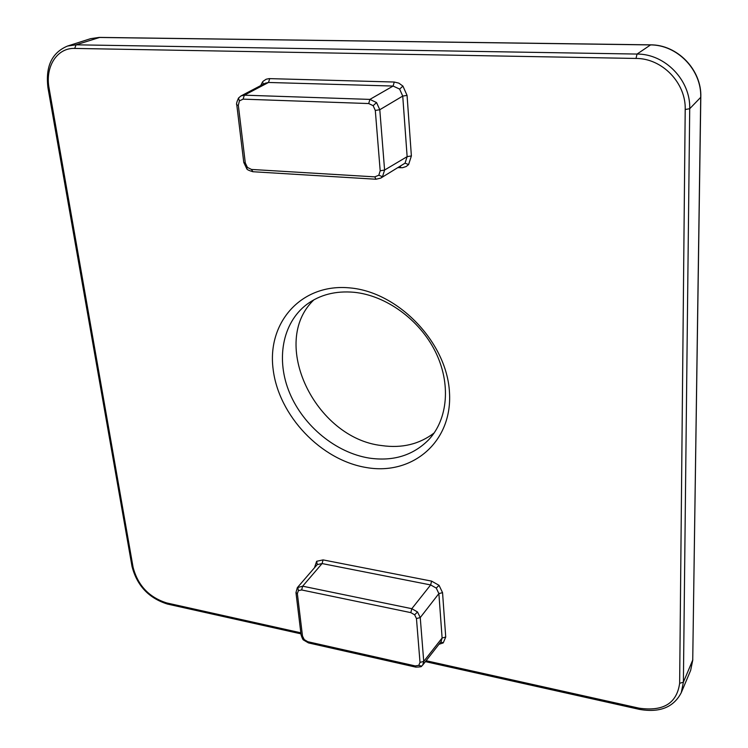 <?xml version="1.0" encoding="UTF-8"?>
<svg xmlns="http://www.w3.org/2000/svg" width="748" height="748" viewBox="0 0 748 748"><rect width="100%" height="100%" fill="white"/><g stroke="black" fill="none" stroke-linecap="round" stroke-linejoin="round"><path stroke-width="1.12" d="M240.968 95.95L238.49 98.053L241.006 95.931L244.334 95.174L369.895 99.4L376.543 102.56L379.788 109.722L384.594 170.039L382.509 176.696L380.807 178.08L405.061 163.148L408.604 164.579L406.173 166.524L402.564 167.702L398.226 167.627M297.779 587.208L298.377 590.621L297.367 593.641L295.956 592.575L297.339 587.638L302.659 586.189L411.811 608.694L417.524 611.976L420.245 617.577L423.733 661.41L422.742 665.019L421.591 666.131L418.768 665.374L420.011 662.401L423.733 661.41L442.105 637.988L438.88 593.594L442.554 592.659L445.724 637.034L443.227 642.897L438.964 644.29M349.989 287.915C398.553 292.075 446.893 342.668 449.464 392.223C452.755 441.853 412.466 475.532 366.735 467.603C321.014 460.347 278.593 415.654 273.114 369.129C266.98 322.575 301.36 283.015 349.989 287.915M369.306 458.103C393.336 461.544 413.148 455.41 428.744 439.702C447.968 419.189 451.203 383.415 435.289 351.495C419.404 319.574 385.968 295.413 354.028 292.281C335.562 290.673 319.779 294.749 306.661 304.501C282.08 323.22 275.806 360.022 289.672 393.065C303.548 426.145 335.964 452.802 369.306 458.103M434.167 432.952C419.357 444.256 401.854 448.463 381.648 445.565C315.207 438.235 268.906 342.462 313.936 299.798M376.543 102.56L373.149 105.664L368.708 103.551L243.091 99.147L239.407 100.887L238.332 105.328L245.307 162.971L247.42 167.412L251.468 169.441L252.908 171.731L376.001 179.239L374.767 176.865L378.815 175.238L380.19 170.796L384.594 170.039L407.136 156.65L402.733 96.081L407.062 95.398L411.381 155.93L408.604 164.579M263.567 84.085L262.473 82.056L263.259 81.158L266.213 79.213L269.112 78.615L394.252 82.028L393.111 86.048L369.895 99.4L368.708 103.551M380.19 170.796L375.3 110.452L379.788 109.722L402.733 96.081L399.628 89.096L393.111 86.048L268.513 82.467L244.334 95.174L243.091 99.147M238.332 105.328L236.789 104.888C236.153 104.374 236.714 102.102 238.49 98.053L239.407 100.887M382.509 176.696L378.815 175.238M236.789 104.888L243.773 162.438L245.307 162.971M251.468 169.441L374.767 176.865M252.908 171.731C248.85 170.525 246.803 169.516 246.746 168.702L247.42 167.412M295.956 592.575L301.107 634.996L302.501 636.109L304.277 639.624L307.811 641.719L415.243 665.926L418.768 665.374M297.367 593.641L302.501 636.109M417.524 611.976L414.644 614.809L410.83 612.631L411.811 608.694L430.652 584.936L322.079 563.562L317.283 564.581L316.656 561.29L323.061 559.897L431.596 581.121L430.652 584.936L436.262 588.087L439.057 585.338L442.554 592.659M410.83 612.631L301.631 589.957L302.659 586.189L322.079 563.562L323.061 559.897M307.811 641.719L308.475 642.915L303.613 640.064L304.277 639.624M308.475 642.915L415.813 667.141L415.243 665.926M420.011 662.401L416.458 618.549L420.245 617.577L438.88 593.594L436.262 588.087M399.628 89.096L402.92 86.085L407.062 95.398M405.061 163.148L407.136 156.65L411.381 155.93M269.71 78.615L268.513 82.467L265.269 83.206L241.006 95.922M400.367 166.337L400.666 167.758M441.114 641.532L442.105 637.988L445.724 637.034M440.75 641.999L443.227 642.897M49.097 88.217L47.984 87.918C45.301 66.591 51.818 52.631 67.526 46.049L76.044 44.815L637.044 54.062C665.103 53.819 690.713 80.354 689.712 108.712L685.205 109.507C686.094 83.028 662.204 58.269 636.006 58.447L74.716 48.424C56.895 47.694 44.964 66.937 49.097 88.217L133.088 567.321L132.041 566.554C137.062 585.712 148.88 598.222 167.496 604.075L300.967 633.855M426.098 660.727L639.016 708.16C663.27 711.666 676.818 703.382 679.642 683.307L685.205 109.507M679.642 683.307L683.392 682.185L681.278 692.639C673.639 707.365 659.652 712.938 639.325 709.356L639.016 708.16M650.564 44.917L637.044 54.062L636.006 58.447M133.088 567.321C137.875 585.488 149.086 597.362 166.729 602.944L167.496 604.075M166.729 602.944L300.836 632.817M99.606 37.465L76.044 44.815L74.716 48.424M700.726 96.941L700.717 97.334C701.764 70.041 677.211 44.609 650.18 44.908L98.914 37.456L90.63 38.662L99.269 37.4L650.377 44.843C677.379 44.543 701.858 69.873 700.811 97.128L692.741 659.446M692.732 660.241L700.717 97.334L689.712 108.712L683.392 682.185L692.816 659.839L690.647 670.404L692.732 660.241M301.631 589.957L298.377 590.621M416.458 618.549L414.644 614.809M375.3 110.452L373.149 105.664M394.252 82.028L398.862 83.15L402.92 86.085M260.706 85.581L262.473 82.056M431.596 581.121L439.057 585.338M314.637 567.246L316.656 561.29M415.813 667.141C420.067 667.01 421.994 666.674 421.591 666.131L422.723 665.037M425.397 661.625L639.325 709.356M47.984 87.918L132.041 566.554M297.339 587.638L316.843 565.02M422.742 665.019L441.124 641.522M690.647 670.404L681.278 692.639M90.63 38.662L67.526 46.049M303.613 640.064C303.062 640.026 302.22 638.334 301.107 634.996M246.746 168.702L243.773 162.438M380.807 178.089L376.001 179.239"/></g></svg>
